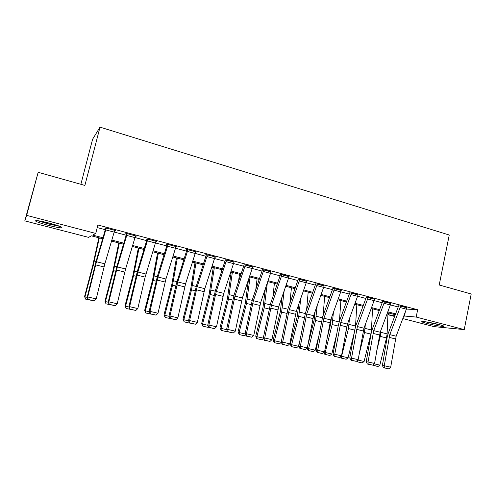 <?xml version="1.0" encoding="UTF-8"?>
<svg xmlns="http://www.w3.org/2000/svg" width="496" height="496" viewBox="0 0 496 496"><rect width="100%" height="100%" fill="white"/><g stroke="black" fill="none" stroke-linecap="round" stroke-linejoin="round"><path stroke-width="0.74" d="M49.594 223.188C59.594 225.94 63.525 227.497 61.38 227.862C58.813 227.745 54.362 226.877 48.031 225.271C38.018 222.537 34.05 220.968 36.109 220.559C38.707 220.683 43.195 221.563 49.594 223.188M439.146 324.564C443.306 325.674 444.825 326.306 443.697 326.461C440.126 326.312 434.471 325.295 426.746 323.411C422.524 322.295 420.98 321.65 422.115 321.489C425.655 321.631 431.328 322.654 439.146 324.564M80.867 184.295L92.591 139.258L100.018 127.143L449.246 235.017L439.208 284.995L471.2 293.985L464.237 329.604L433.981 326.622L402.882 318.587M394.655 316.46L388.43 314.855L395.064 315.382M388.814 313.013L388.43 314.855M102.666 238.774L91.357 235.842L88.598 237.361L24.8 220.875L26.629 215.382L95.74 233.424L92.702 235.098L102.963 237.764M26.629 215.382L38.161 172.298L24.8 220.875M406.528 309.051L417.663 309.74L97.898 224.992L95.74 233.424M97.235 227.583L105.307 229.716M114.216 232.066L126.182 235.222M135.048 237.559L146.667 240.628M155.49 242.953L166.774 245.929M175.553 248.248L186.521 251.137M195.257 253.444L205.908 256.252M214.601 258.546L224.948 261.274M233.604 263.562L243.66 266.209M252.272 268.485L262.037 271.058M270.605 273.321L280.097 275.826M288.622 278.076L297.848 280.507M306.336 282.745L315.295 285.107M323.739 287.339L332.444 289.633M340.851 291.846L349.308 294.078M357.672 296.286L365.893 298.456M374.213 300.65L382.205 302.758M390.482 304.941L398.245 306.993M406.887 307.793L398.654 305.741M390.885 303.564L382.614 301.494M374.616 299.274L366.308 297.172M358.075 294.903L349.73 292.776M341.254 290.464L332.866 288.306M324.142 285.95L315.716 283.755M306.733 281.356L298.276 279.124M289.025 276.687L280.525 274.418M271.002 271.938L262.471 269.619M252.662 267.115L244.1 264.734M233.994 262.198L225.395 259.761M214.985 257.207L215.828 257.095L206.596 254.653L205.518 254.814L206.361 254.69M195.629 252.129L196.497 251.98L187.097 249.494L186.112 249.68L186.893 249.885L186.986 249.513M175.919 246.965L176.812 246.772L167.239 244.237L166.352 244.454L167.152 244.664L167.251 244.243M155.849 241.676L156.767 241.465L147.008 238.886L146.227 239.134L147.039 239.351L147.145 238.923M135.408 236.276L136.338 236.065L126.399 233.436L125.724 233.715L126.554 233.932L126.66 233.504M114.582 230.764L115.531 230.559L105.406 227.875L104.836 228.191L105.679 228.414L105.791 227.98M38.161 172.298L84.884 185.423L100.018 127.143M417.663 309.74L416.175 317.062L464.237 329.604M403.88 315.977L416.175 317.062M111.86 240.076L123.808 243.183M132.661 245.483L144.268 248.502M153.084 250.79L164.356 253.723M173.129 256.004L184.084 258.85M192.814 261.119L203.453 263.884M212.139 266.141L222.481 268.832M231.124 271.076L241.168 273.687M249.773 275.925L259.532 278.461M268.094 280.686L277.58 283.148M286.099 285.367L295.318 287.761M303.794 289.962L312.747 292.293M321.185 294.488L329.89 296.744M338.284 298.927L346.741 301.128M355.099 303.298L363.314 305.437M371.628 307.594L379.614 309.671M387.891 311.823L395.647 313.838M395.318 314.7L387.562 312.691M379.285 310.539L371.306 308.469M362.991 306.311L354.77 304.184M346.419 302.014L337.962 299.82M329.567 297.643L320.869 295.387M312.43 293.198L303.478 290.873M294.996 288.672L285.783 286.285M277.264 284.072L267.778 281.61M259.222 279.391L249.457 276.861M240.858 274.629L230.814 272.025M222.171 269.781L211.829 267.096M203.143 264.845L192.504 262.086M183.774 259.817L172.825 256.978M164.052 254.702L152.78 251.776M143.97 249.494L132.364 246.481M123.51 244.181L111.563 241.087M405.201 312.53L404.457 316.132M156.035 241.273L155.93 241.701M135.718 235.898L135.613 236.325M115.022 230.423L114.911 230.857M406.466 309.219L400.092 307.539L400.545 305.976L406.918 307.663L396.155 336.201L390.687 367.207L384.264 365.719L384.338 367.821L383.582 367.765L388.827 368.857L384.338 367.821M400.092 307.539L389.8 334.62L384.264 365.719L382.379 365.589L387.165 337.361L388.269 333.281L398.629 305.871M382.379 365.589L383.582 367.765M388.827 368.857L390.687 367.207M376.724 350.87L380.271 336.406L380.971 330.162M374.151 363.828L379.843 365.149L386.514 337.943L387.103 333.889L388.002 312.802M379.843 365.149L377.946 366.575L372.775 365.062M373.556 365.564L373.569 364.355M390.464 304.997L383.985 303.292L384.443 301.717L390.916 303.428L380.19 332.233L374.561 363.469L368.038 361.956L368.131 364.083L367.4 364.033L372.694 365.137L368.131 364.083M383.985 303.292L373.73 330.627L368.038 361.956L366.209 361.844L371.151 333.411L372.26 329.294L382.59 301.63M366.209 361.844L367.4 364.033M372.694 365.137L374.561 363.469M374.195 300.706L367.61 298.97L368.069 297.383L374.647 299.125L363.959 328.203L358.168 359.662L351.534 358.124L351.658 360.276L350.951 360.239L356.295 361.348L351.658 360.276M367.61 298.97L357.393 326.566L351.534 358.124L349.773 358.031L354.869 329.394L355.992 325.246L366.277 297.321M349.773 358.031L350.951 360.239M356.295 361.348L358.168 359.662M357.653 296.341L350.957 294.574L351.416 292.975L358.112 294.748L347.46 324.099L341.502 355.799L334.757 354.237L334.899 356.413L334.223 356.376L339.624 357.498L334.899 356.413M350.957 294.574L340.783 322.443L334.757 354.237L333.064 354.163L338.322 325.308L339.45 321.129L349.692 292.931M333.064 354.163L334.223 356.376M339.624 357.498L341.502 355.799M359.079 354.466L364.492 332.518L365.329 324.52M357.759 360.034L364.089 361.497L370.834 334.081L371.448 329.995L372.539 308.791M364.089 361.497L362.185 362.936L357.728 361.913L356.76 360.933M357.728 361.913L357.715 360.077M347.374 324.347L345.464 333.802M341.149 356.116L341.595 356.289L348.459 328.569L349.482 318.593M355.483 326.79L356.835 304.718M348.074 357.79L346.171 359.24L341.639 358.199L341.595 356.289L348.074 357.79L354.299 332.587M341.639 358.199L341.019 357.951L340.485 356.717M331.334 318.141L330.64 324.099L326.889 339.196M324.272 352.123L325.215 352.495L332.159 324.551L333.43 312.344M339.431 321.172L340.882 300.576M331.799 354.02L329.896 355.489L325.289 354.423L325.215 352.495L331.799 354.02L336.654 334.459M325.289 354.423L324.694 354.187L323.944 352.42M340.826 291.908L334.019 290.11L334.484 288.498L341.291 290.296L330.683 319.932L324.551 351.869L317.688 350.275L317.862 352.476L317.217 352.451L322.667 353.586L317.862 352.476M334.019 290.11L323.894 318.246L317.688 350.275L316.07 350.219L322.629 316.938L332.828 288.474M316.07 350.219L317.217 352.451M322.667 353.586L324.551 351.869M315.09 311.569L314.142 320.032L307.681 345.929M307.16 348.012L308.562 348.632L315.592 320.472L317.18 305.722M323.132 315.537L324.663 296.372M315.258 350.188L313.348 351.67L308.667 350.591L308.562 348.632L315.258 350.188L318.513 337.113M308.667 350.591L308.103 350.356L307.148 348.062M440.281 324.868L425.723 321.817M424.688 321.675L441.297 325.153M58.956 226.002L48.478 223.832L38.986 220.869M37.814 220.701L48.379 223.969L60.041 226.405M323.721 287.395L316.789 285.566L317.254 283.935L324.179 285.77L313.621 315.692L307.309 347.87L300.334 346.251L300.533 348.477L299.913 348.459L305.418 349.606L300.533 348.477M316.789 285.566L306.714 313.974L300.334 346.251L298.784 346.214L305.524 312.678L315.679 283.941M298.784 346.214L299.913 348.459M305.418 349.606L307.309 347.87M306.311 282.801L299.268 280.947L299.733 279.304L306.782 281.164L296.267 311.376L289.776 343.802L282.677 342.159L282.906 344.404L282.317 344.398L287.872 345.551L282.906 344.404M299.268 280.947L289.242 309.634L282.677 342.159L281.201 342.141L288.133 308.351L298.232 279.329M281.201 342.141L282.317 344.398M287.872 345.551L289.776 343.802M288.604 278.132L281.437 276.241L281.908 274.586L289.075 276.483L278.609 306.993L271.932 339.667L264.709 337.993L264.969 340.268L264.411 340.262L270.022 341.434L264.969 340.268M281.437 276.241L271.467 305.214L264.709 337.993L263.314 337.993L270.432 303.943L280.482 274.635M263.314 337.993L264.411 340.262M270.022 341.434L271.932 339.667M270.587 273.377L263.289 271.455L263.76 269.781L271.058 271.715L260.654 302.529L253.778 335.457L246.425 333.752L246.717 336.052L246.19 336.059L251.863 337.243L246.717 336.052M263.289 271.455L253.382 300.719L246.425 333.752L245.111 333.777L252.433 299.46L262.415 269.855M245.111 333.777L246.19 336.059M251.863 337.243L253.778 335.457M252.247 268.541L244.826 266.581L245.297 264.895L252.724 266.86L242.377 297.984L235.302 331.173L227.819 329.437L228.148 331.768L227.652 331.781L233.38 332.971L228.148 331.768M244.826 266.581L234.974 296.149L227.819 329.437L226.591 329.487L234.112 294.897L244.038 264.994M226.591 329.487L227.652 331.781M233.38 332.971L235.302 331.173M298.666 304.556L297.371 315.902L290.29 344.15L291.636 344.714L298.747 316.318L300.737 298.66M306.615 309.616L308.183 292.094M298.437 346.289L296.534 347.789L291.772 346.692L291.636 344.714L298.437 346.289L299.832 340.727M291.772 346.692L291.233 346.462L290.29 344.15M282.063 297.017L280.321 311.699L273.153 340.182L274.424 340.727L281.623 312.102L284.127 291.071M289.875 303.341L291.431 287.748M281.306 342.358L279.434 343.846L274.592 342.73L274.083 342.507L273.153 340.182M274.592 342.73L274.424 340.727L281.288 342.314M265.317 288.846L262.985 307.427L255.725 336.139L256.916 336.672L264.213 307.811L267.356 282.85M272.936 296.664L274.4 283.328M263.599 338.588L262.043 339.834L257.126 338.7L256.643 338.483L255.725 336.139M257.126 338.7L256.916 336.672L263.401 338.173M248.446 279.887L245.353 303.081L237.999 332.029L239.115 332.543L246.5 303.447L250.077 277.022M255.8 289.49L257.083 278.839M245.582 334.763L244.361 335.755L239.357 334.595L237.999 332.029M239.357 334.595L239.115 332.543L245.198 333.957M231.204 272.124L227.416 298.66L219.976 327.85L221.005 328.352L228.489 299.007L232.351 272.422M238.502 281.703L239.475 274.269M227.242 330.894L226.374 331.601L221.284 330.429L219.976 327.85M221.284 330.429L221.005 328.352L226.672 329.66M233.585 263.618L226.027 261.628L226.505 259.923L234.062 261.925L223.777 293.365L216.498 326.808L208.884 325.041L209.238 327.403L208.779 327.422L214.57 328.631L209.238 327.403M226.027 261.628L216.244 291.493L208.884 325.041L207.737 325.116L215.469 290.253L225.327 260.053M207.737 325.116L208.779 327.422M214.57 328.631L216.498 326.808M213.261 267.468L209.176 294.165L201.636 323.603L202.579 324.08L210.161 294.494L214.322 267.741M221.067 273.141L221.569 269.626M208.574 326.969L208.078 327.379L202.901 326.188L201.636 323.603M202.901 326.188L202.579 324.08L207.818 325.295M214.582 258.608L206.888 256.581L207.365 254.857L215.059 256.897L204.842 288.66L197.352 322.369L189.602 320.571L189.993 322.958L189.571 322.989L195.418 324.21L189.993 322.958M206.888 256.581L197.172 286.756L189.602 320.571L188.548 320.664L196.49 285.529L206.286 255.012M188.548 320.664L189.466 323.082L184.196 321.867L182.974 319.275L183.836 319.74L191.512 289.9L195.976 262.985M195.418 324.21L197.352 322.369M195.015 262.737L190.613 289.59L182.974 319.275M184.196 321.867L183.836 319.74L188.629 320.85M195.238 253.506L187.401 251.435L187.879 249.705L195.715 251.776L185.566 283.867L177.866 317.849L169.967 316.02L170.395 318.432L170.01 318.475L175.919 319.709L170.395 318.432M187.401 251.435L177.76 281.933L169.967 316.02L169.012 316.138L175.956 285.243L186.893 249.885M169.012 316.138L170.01 318.475M175.919 319.709L177.866 317.849M176.452 257.92L171.728 284.94L163.99 314.873L164.759 315.32L172.534 285.225L177.32 258.143M170.63 318.618L165.156 317.477L163.99 314.873M165.156 317.477L164.759 315.32L169.086 316.318M175.534 248.31L167.555 246.202L168.039 244.454L176.018 246.562L165.943 278.994L158.013 313.243L149.972 311.383L150.437 313.825L150.09 313.881L156.06 315.121L150.437 313.825M167.555 246.202L157.995 277.016L149.972 311.383L149.11 311.525L157.505 275.826L167.152 244.664M149.11 311.525L150.09 313.881M156.06 315.121L158.013 313.243M157.561 253.016L152.508 280.203L144.671 310.397L145.34 310.818L153.221 280.463L158.329 253.22M151.348 314.173L145.781 313.007L144.671 310.397M145.781 313.007L145.34 310.818L149.191 311.711M155.471 243.015L147.337 240.87L147.827 239.103L155.955 241.254L145.13 277.103L137.801 308.555L129.605 306.658L129.803 309.194L135.836 310.453L130.107 309.132M147.337 240.87L137.863 272.013L129.605 306.658L128.848 306.832L137.479 270.835L147.039 239.351M128.848 306.832L129.803 309.194M135.836 310.453L137.801 308.555M138.341 248.031L132.947 275.379L124.998 305.834L125.569 306.237L133.56 275.621L139.01 248.205M131.725 309.64L126.058 308.456L124.998 305.834M126.058 308.456L125.569 306.237L128.923 307.018M135.03 237.621L126.74 235.439L127.23 233.653L135.513 235.848L125.606 268.968L117.205 303.781L108.86 301.847L109.132 304.426L115.233 305.697L109.399 304.352M126.74 235.439L117.354 266.916L108.86 301.847L108.209 302.045L117.081 265.757L126.554 233.932M108.209 302.045L109.132 304.426M115.233 305.697L117.205 303.781M118.78 242.959L113.032 270.475L104.978 301.196L105.443 301.574L113.541 270.686L119.344 243.102M111.743 305.028L105.977 303.819L104.978 301.196M105.977 303.819L105.443 301.574L108.277 302.231M114.198 232.128L105.76 229.902L106.249 228.098L114.694 230.336L104.867 263.816L96.224 298.914L87.718 296.943L88.077 299.565L94.246 300.855L88.3 299.479M105.76 229.902L96.466 261.727L87.718 296.943L87.178 297.172L96.298 260.586L105.679 228.414M87.178 297.172L88.077 299.565M94.246 300.855L96.224 298.914M98.871 237.789L92.752 265.478L84.587 296.465L84.952 296.825L93.155 265.664L99.318 237.906M91.4 300.334L85.529 299.1L84.587 296.465M85.529 299.1L84.952 296.825L87.246 297.358M396.155 336.201L389.8 334.62M395.417 338.923L389.062 337.354M380.271 336.406L386.514 337.943M380.872 332.339L387.103 333.889M380.19 332.233L373.73 330.627M379.446 334.98L372.986 333.386M363.959 328.203L357.393 326.566M363.215 330.968L356.643 329.35M347.46 324.099L340.783 322.443M346.704 326.895L340.027 325.24M364.492 332.518L370.834 334.081M365.118 328.42L371.448 329.995M348.459 328.569L354.739 330.119M349.103 324.446L355.539 326.039M332.159 324.551L338.185 326.039M332.835 320.397L339.159 321.972M330.683 319.932L323.894 318.246M329.921 322.747L323.132 321.067M315.592 320.472L321.352 321.892M316.293 316.287L322.338 317.793M313.621 315.692L306.714 313.974M312.852 318.531L305.945 316.826M296.267 311.376L289.242 309.634M295.492 314.241L288.467 312.505M278.609 306.993L271.467 305.214M277.834 309.882L270.686 308.115M260.654 302.529L253.382 300.719M259.867 305.443L252.588 303.645M242.377 297.984L234.974 296.149M241.583 300.929L234.18 299.1M298.747 316.318L304.234 317.669M299.479 312.108L305.238 313.54M281.623 312.102L286.824 313.385M282.385 307.861L287.841 309.219M264.213 307.811L269.117 309.02M265 303.54L270.146 304.817M246.5 303.447L251.1 304.581M247.318 299.144L252.142 300.347M228.489 299.007L232.767 300.061M229.338 294.674L233.827 295.79M223.777 293.365L216.244 291.493M222.977 296.329L215.438 294.469M210.161 294.494L214.105 295.467M211.042 290.129L215.183 291.158M204.842 288.66L197.172 286.756M204.036 291.654L196.366 289.757M191.512 289.9L195.114 290.786M192.429 285.504L196.211 286.446M185.566 283.867L177.76 281.933M184.754 286.893L176.948 284.958M172.534 285.225L175.782 286.025M173.488 280.798L176.892 281.641M165.943 278.994L157.995 277.016M165.125 282.038L157.17 280.079M153.221 280.463L156.097 281.176M154.206 276.005L157.226 276.756M145.96 274.028L137.863 272.013M145.13 277.103L137.032 275.1M133.56 275.621L136.053 276.235M134.583 271.126L137.2 271.777M125.606 268.968L117.354 266.916M124.769 272.075L116.517 270.035M113.541 270.686L115.636 271.207M114.601 266.16L116.802 266.705M104.867 263.816L96.466 261.727M104.024 266.947L95.616 264.87M93.155 265.664L94.841 266.079M94.259 261.107L96.026 261.541"/></g></svg>
